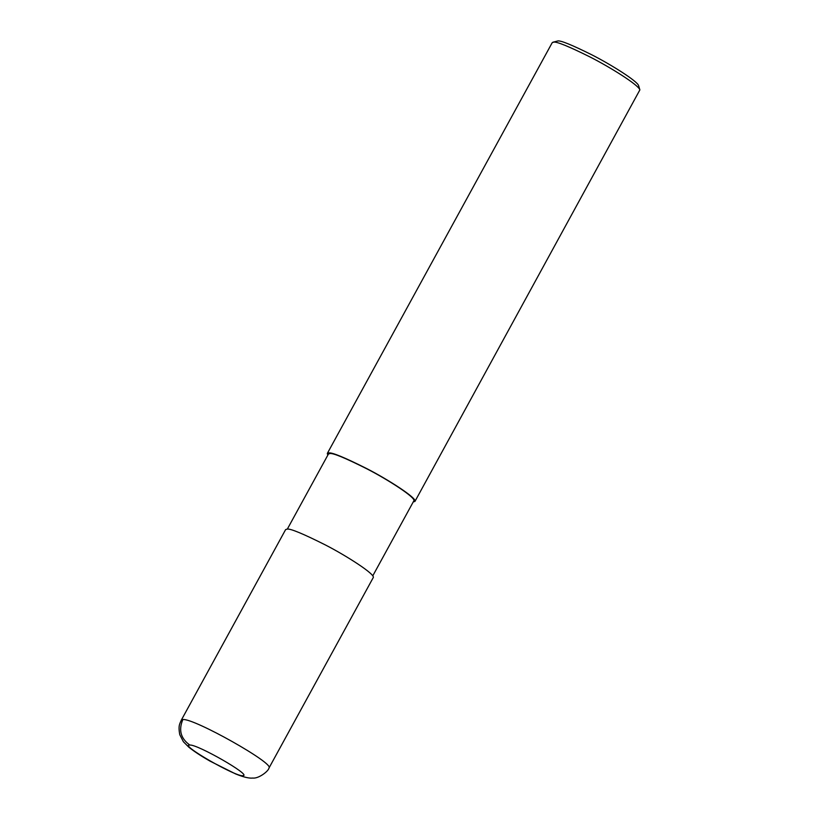 <?xml version="1.0" encoding="UTF-8"?>
<svg xmlns="http://www.w3.org/2000/svg" width="819" height="819" viewBox="0 0 819 819"><rect width="100%" height="100%" fill="white"/><g stroke="black" fill="none" stroke-linecap="round" stroke-linejoin="round"><path stroke-width="1.23" d="M189.803 745.044C178.399 744.082 237.633 778.04 243.151 775.634C251.464 775.204 197.215 744.102 189.803 745.044C180.692 738.492 178.388 729.985 182.872 719.532L181.357 720.044C179.924 723.627 177.999 725.235 179.781 734.704L183.405 741.748L188.861 747.215C194.226 751.525 201.341 756.193 210.186 761.209L235.555 773.904C245.168 777.845 250.153 778.367 252.764 778.05C258.528 778.849 268.509 771.222 268.99 768.017C274.969 763.728 193.765 718.017 182.872 719.532M268.99 768.017L373.249 577.59C375.634 574.529 346.775 555.906 325.245 544.881C303.061 533.732 290.356 528.47 287.131 529.094L285.616 529.617L181.357 720.044M372.758 575.88L413.851 500.818C416.185 497.829 388.042 479.678 367.055 468.929C345.423 458.056 333.036 452.927 329.893 453.542L328.419 454.043L287.326 529.105M413.247 501.934L414.946 501.423C417.342 498.351 388.472 479.739 366.953 468.703C344.758 457.555 332.053 452.293 328.839 452.927L327.324 453.439L327.805 455.159M414.946 501.423L639.874 89.895C638.82 85.145 610.237 67.209 589.885 56.9C568.888 46.468 556.838 41.544 553.736 42.138L552.221 42.66L327.324 453.439M639.874 89.895L638.625 85.719C637.643 81.276 610.831 64.455 591.758 54.791C572.071 45.004 560.769 40.397 557.862 40.95L552.825 42.24"/></g></svg>

